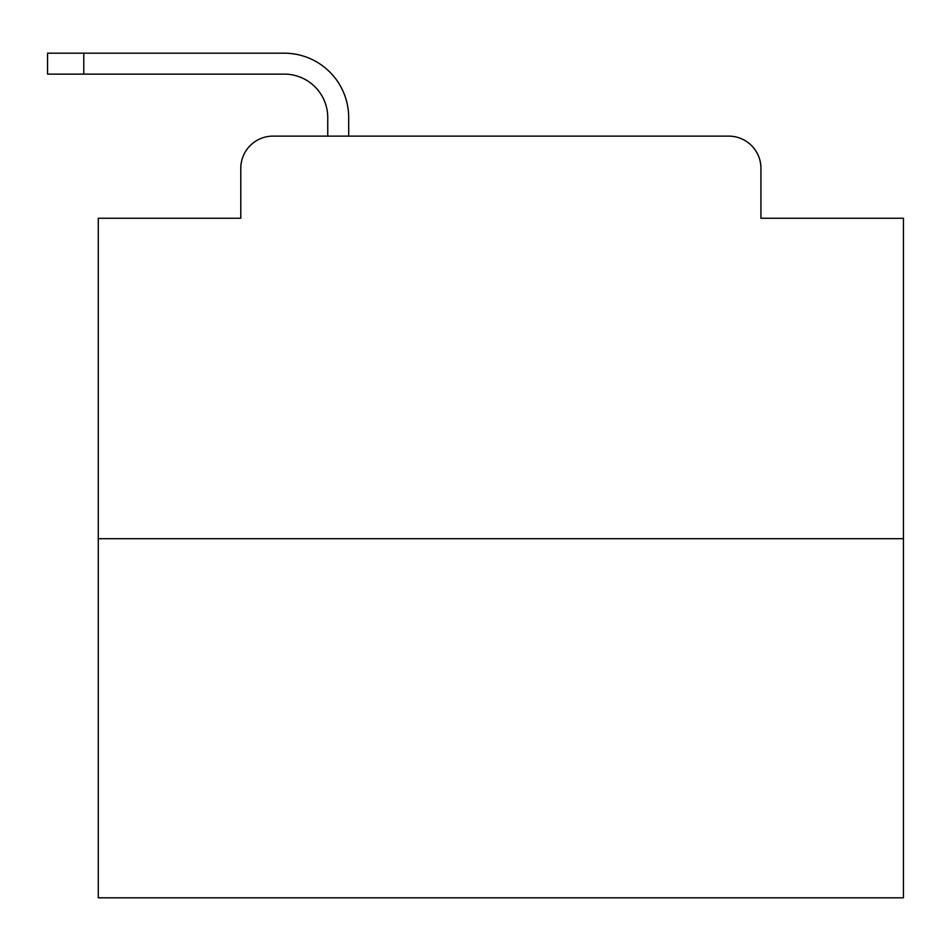 <?xml version="1.0" encoding="UTF-8"?>
<svg xmlns="http://www.w3.org/2000/svg" width="951" height="951" viewBox="0 0 951 951"><rect width="100%" height="100%" fill="white"/><g stroke="black" fill="none" stroke-linecap="round" stroke-linejoin="round"><path stroke-width="1.43" d="M240.793 168.327L240.793 218.243L240.793 168.327A32.203 32.203 0 0 1 272.996 136.124L327.75 136.124L327.75 117.603A43.484 43.484 0 0 0 284.266 74.119L47.55 74.119L47.55 53.185L284.266 53.185A64.418 64.418 0 0 1 348.684 117.603L348.684 136.124L728.728 136.124L272.996 136.124M903.45 538.706L98.274 538.706L98.274 897.815L903.45 897.815L903.45 218.243L760.931 218.243L760.931 168.327A32.203 32.203 0 0 0 728.728 136.124M98.274 538.706L98.274 218.243L240.793 218.243M760.931 218.243L760.931 168.327M327.75 117.603A43.484 43.484 0 0 0 284.266 74.119A43.484 43.484 0 0 1 327.75 117.603A43.484 43.484 0 0 0 284.266 74.119A43.484 43.484 0 0 1 327.75 117.603A43.484 43.484 0 0 0 284.266 74.119A43.484 43.484 0 0 1 327.75 117.603A43.484 43.484 0 0 0 284.266 74.119A43.484 43.484 0 0 1 327.75 117.603A43.484 43.484 0 0 0 284.266 74.119A43.484 43.484 0 0 1 327.75 117.603A43.484 43.484 0 0 0 284.266 74.119A43.484 43.484 0 0 1 327.75 117.603A43.484 43.484 0 0 0 284.266 74.119A43.484 43.484 0 0 1 327.75 117.603A43.484 43.484 0 0 0 284.266 74.119A43.484 43.484 0 0 1 327.75 117.603A43.484 43.484 0 0 0 284.266 74.119A43.484 43.484 0 0 1 327.75 117.603A43.484 43.484 0 0 0 284.266 74.119A43.484 43.484 0 0 1 327.75 117.603A43.484 43.484 0 0 0 284.266 74.119A43.484 43.484 0 0 1 327.75 117.603A43.484 43.484 0 0 0 284.266 74.119A43.484 43.484 0 0 1 327.75 117.603A43.484 43.484 0 0 0 284.266 74.119A43.484 43.484 0 0 1 327.75 117.603A43.484 43.484 0 0 0 284.266 74.119A43.484 43.484 0 0 1 327.75 117.603M83.783 53.185L284.266 53.185L83.783 53.185L284.266 53.185L83.783 53.185L284.266 53.185L83.783 53.185L284.266 53.185L83.783 53.185L284.266 53.185L83.783 53.185L284.266 53.185L83.783 53.185L284.266 53.185L83.783 53.185L284.266 53.185L83.783 53.185L284.266 53.185L83.783 53.185L284.266 53.185L83.783 53.185L284.266 53.185L83.783 53.185L284.266 53.185L83.783 53.185L284.266 53.185L83.783 53.185L284.266 53.185L83.783 53.185L83.783 74.119"/></g></svg>
